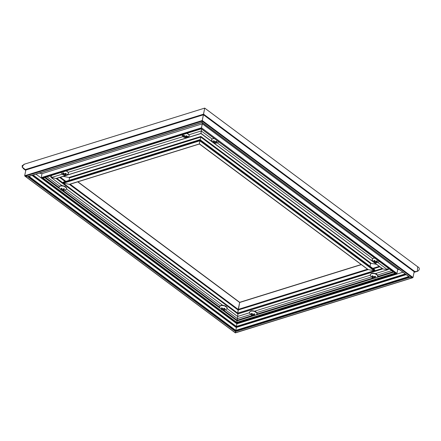 <?xml version="1.0" encoding="UTF-8"?>
<svg xmlns="http://www.w3.org/2000/svg" width="441" height="441" viewBox="0 0 441 441"><rect width="100%" height="100%" fill="white"/><g stroke="black" fill="none" stroke-linecap="round" stroke-linejoin="round"><path stroke-width="0.66" d="M418.085 267.075L204.707 108.106L23.957 164.311L22.05 167.045L25.865 169.994L25.429 169.553L203.56 114.164L202.265 120.514L204.707 108.106L203.56 114.164L414.766 271.513L414.182 271.766L412.991 277.51L414.182 271.766L414.766 271.513C418.498 272.505 421.161 268.172 417.666 266.794L417.362 271.309L414.22 271.684M409.408 276.849L409.91 277.301L409.408 276.849L409.91 277.301L412.346 277.753L202.16 121.159L202.265 120.514L202.006 122.411L202.16 121.159L25.176 176.191L27.612 176.643L28.263 176.4M202.044 122.361L409.91 277.301L235.516 331.533L235.731 330.485L235.367 332.784L235.516 331.533L27.612 176.643L25.176 176.191L24.674 175.739L25.176 176.191L24.674 175.739L25.865 169.994L24.674 175.739L202.265 120.514L412.991 277.51L412.346 277.753L412.991 277.51L412.346 277.753L409.91 277.301M42.022 173.649L41.195 177.646L42.022 173.649L39.232 173.137L42.022 173.649L202.314 123.805L202.43 122.841L201.487 127.802L202.314 123.805L397.754 269.412L399.634 269.76L397.754 269.412L396.928 273.409L397.754 269.412M236.602 323.308L41.195 177.646L41.697 178.098L201.377 128.447L201.487 127.802L201.344 128.739L396.283 273.652L396.928 273.409L236.602 323.308L237.049 320.888L236.635 323.253M201.377 128.689L42.915 177.966M188.897 134.786L201.267 130.938L201.653 129.086L200.969 133.43L201.267 130.938L212.154 139.053M201.002 133.375L382.821 268.911L387.656 269.798L388.036 267.946L387.656 269.798L382.821 268.911L382.319 268.453L382.821 268.911L237.914 313.97L238.057 313.154L237.611 316.456L237.914 313.97L56.057 178.489L56.707 178.247M200.892 136.44L200.225 139.797L200.892 136.44L69.005 177.453L63.19 176.378L69.005 177.453L69.507 177.905L68.994 180.391L69.507 177.905L69.005 177.453L69.507 177.905L200.787 137.085L370.594 263.591L370.032 266.303L370.594 263.591L371.239 263.349L376.509 264.319L371.239 263.349L370.594 263.591L371.239 263.349L200.892 136.44M63.559 182.183L200.016 139.753L199.905 140.155L199.977 139.803L374.398 269.671L374.828 270.471L374.9 270.124M367.656 269.148L368.158 269.605L367.656 269.148L368.158 269.605L374.183 270.713L199.795 140.795L199.905 140.155L199.426 143.898L199.795 140.795L63.339 183.23L69.364 184.338L70.009 184.095M199.464 143.843L368.158 269.605L238.101 310.051L239.678 302.432L237.727 313.149L238.101 310.051L69.364 184.338L63.339 183.23L62.914 182.425L62.837 182.778L199.905 140.155L374.828 270.471L374.183 270.713L374.828 270.471L374.183 270.713L368.158 269.605M62.49 185.992L51.228 177.596L51.685 175.386L51.228 177.596L56.057 178.489L51.228 177.596L62.214 174.178M68.107 172.348L182.998 136.622M25.859 169.873L25.429 169.553L25.865 169.994L203.455 114.77L414.182 271.766L414.766 271.513M41.697 178.098L41.195 177.646L201.487 127.802L396.928 273.409L396.283 273.652M25.429 169.553L23.235 168.545L22.105 165.722L24.624 164.151M237.765 313.093L374.183 270.713M250.62 314.516L237.352 318.645L237.049 320.888L237.815 316.395L237.352 318.645L225.505 309.819M402.925 272.213L236.916 323.832L236.227 327.393L236.982 323.297L236.916 323.832L35.991 174.145M235.819 330.353L236.42 327.437L235.819 330.353M235.4 332.735L412.346 277.753M220.346 305.971L64.97 190.214M59.805 186.372L47.011 176.835M51.305 177.221L49.673 176.009M249.529 312.752L237.611 316.456L227.032 308.573M223.03 305.596L66.492 188.969M395.208 273.089L201.344 128.739M382.319 268.453L382.821 268.911M217.286 142.878L372.695 258.658M377.827 262.478L387.656 269.798L374.894 273.767M406.089 274.572L236.266 327.338M391.674 270.653L377.342 275.112M371.41 276.954L256.557 312.669M389.513 269.043L387.694 269.611M370.313 275.195L254.11 311.329M66.613 170.744L66.894 171.053M66.971 171.097L66.751 170.7M65.935 170.954A3.815 1.935 11.7 0 1 68.09 173.941L68.476 173.219L68.316 172.348L66.387 170.81M63.201 174.217L62.633 173.01A2.266 1.152 11.7 0 1 63.223 172.828L64.364 173.859L65.77 173.296A2.266 1.152 11.7 0 1 66.288 173.682L65.389 174.619L66.133 174.994A2.266 1.152 11.7 0 1 65.544 175.176L62.997 174.708A2.266 1.152 11.7 0 1 62.473 174.316L63.201 174.217L63.592 173.346M63.355 173.754L62.997 174.708M63.515 174.862L63.421 173.732M64.226 174.983L64.452 173.848M64 173.66L63.62 173.671M65.544 175.176L65.549 174.823M65.378 174.024L64.965 175.127M65.731 174.173L65.764 173.296M63.002 173.666L63.284 172.922M64.844 173.787L65.323 173.98M65.389 174.619L65.373 173.572M59.155 187.866A3.815 1.935 11.7 0 1 59.155 187.86A3.815 1.935 11.7 0 1 63.212 186.102A3.815 1.935 11.7 0 1 66.244 189.332A3.815 1.935 11.7 0 1 66.238 189.332C67.126 188.726 66.767 187.783 65.163 186.504C63.069 185.611 61.442 185.413 60.285 185.915C59.011 186.841 58.631 187.491 59.155 187.866C60.985 190.881 63.35 191.366 66.244 189.332M61.354 189.608L60.786 188.395A2.266 1.152 11.7 0 1 61.376 188.213L62.512 189.244L63.917 188.682A2.266 1.152 11.7 0 1 64.441 189.073L63.543 190.01L64.281 190.38A2.266 1.152 11.7 0 1 63.691 190.562L61.15 190.093A2.266 1.152 11.7 0 1 60.626 189.707L61.354 189.608L61.746 188.731M61.508 189.139L61.15 190.093M61.663 190.247L61.569 189.117M62.379 190.369L62.605 189.233M62.148 189.046L61.773 189.057M63.691 190.562L63.697 190.209M63.532 189.415L63.113 190.518M63.884 189.558L63.917 188.687M61.15 189.057L61.437 188.307M62.991 189.172L63.471 189.371M63.543 190.01L63.526 188.957M187.397 133.182L187.679 133.491M187.761 133.535L187.535 133.138M186.719 133.391A3.815 1.935 11.7 0 1 188.875 136.385L189.261 135.657L189.101 134.786L187.171 133.254M183.985 136.66L183.417 135.448A2.266 1.152 11.7 0 1 184.007 135.266L185.148 136.297L186.554 135.734A2.266 1.152 11.7 0 1 187.072 136.126L186.174 137.063L186.918 137.432A2.266 1.152 11.7 0 1 186.328 137.614L183.781 137.145A2.266 1.152 11.7 0 1 183.263 136.76L183.985 136.66L184.377 135.784M184.14 136.192L183.781 137.145M184.299 137.3L184.206 136.17M185.016 137.421L185.237 136.286M184.785 136.098L184.41 136.109M186.328 137.614L186.334 137.261M186.168 136.467L185.749 137.57M186.515 136.611L186.549 135.74M183.787 136.109L184.068 135.359M185.628 136.225L186.108 136.423M186.174 137.063L186.157 136.01M213.957 138.248L211.923 139.064L211.691 140.431A3.815 1.935 11.7 0 1 214.315 138.518M213.891 142.173L213.323 140.96A2.266 1.152 11.7 0 1 213.913 140.778L215.054 141.809L216.459 141.247A2.266 1.152 11.7 0 1 216.978 141.638L216.079 142.575L216.823 142.945A2.266 1.152 11.7 0 1 216.233 143.132L213.687 142.663A2.266 1.152 11.7 0 1 213.163 142.272L213.891 142.173L214.282 141.296M214.045 141.704L213.687 142.663M214.205 142.818L214.111 141.688M214.916 142.934L215.142 141.798M214.69 141.611L214.309 141.622M216.233 143.132L216.239 142.774M216.068 141.98L215.649 143.082M216.421 142.123L216.454 141.252M213.692 141.622L213.973 140.872M215.533 141.743L216.013 141.936M216.079 142.575L216.062 141.522M375.721 273.514L376.272 273.993M376.355 274.037L375.892 273.459M370.379 275.421L370.379 275.421A3.815 1.935 11.7 0 1 374.442 273.663A3.815 1.935 11.7 0 1 377.468 276.887L377.468 276.887C378.356 276.281 377.998 275.338 376.393 274.059C374.299 273.166 372.673 272.973 371.515 273.475C370.242 274.396 369.861 275.046 370.379 275.421C372.215 278.436 374.58 278.927 377.468 276.887M372.584 277.163L372.011 275.956A2.266 1.152 11.7 0 1 372.601 275.768L373.742 276.799L375.148 276.237A2.266 1.152 11.7 0 1 375.671 276.628L374.767 277.565L375.512 277.935A2.266 1.152 11.7 0 1 374.922 278.122L372.375 277.654A2.266 1.152 11.7 0 1 371.857 277.262L372.584 277.163L372.97 276.292M372.733 276.694L372.375 277.654M372.893 277.808L372.799 276.678M373.61 277.929L373.83 276.794M373.378 276.601L373.003 276.612M374.922 278.122L374.927 277.764M374.762 276.97L374.343 278.073M375.109 277.113L375.142 276.242M372.38 276.612L372.667 275.862M374.222 276.733L374.701 276.926M374.767 277.565L374.751 276.518M374.492 257.853L372.463 258.663L372.232 260.03A3.815 1.935 11.7 0 1 374.856 258.123M374.431 261.772L373.863 260.565A2.266 1.152 11.7 0 1 374.453 260.383L375.594 261.414L376.994 260.851A2.266 1.152 11.7 0 1 377.518 261.237L376.62 262.18L377.364 262.549A2.266 1.152 11.7 0 1 376.768 262.731L374.227 262.263A2.266 1.152 11.7 0 1 373.703 261.877L374.431 261.772L374.822 260.901M374.585 261.309L374.227 262.263M374.74 262.417L374.652 261.287M375.456 262.538L375.682 261.403M375.23 261.215L374.85 261.226M376.768 262.731L376.774 262.378M376.608 261.585L376.19 262.687M376.961 261.728L376.994 260.857M374.233 261.226L374.514 260.477M376.068 261.342L376.548 261.541M376.62 262.18L376.603 261.127M254.937 311.07L255.488 311.555M255.571 311.6L255.107 311.021M249.595 312.978L249.595 312.978A3.815 1.935 11.7 0 1 253.658 311.219A3.815 1.935 11.7 0 1 256.684 314.45L256.684 314.45C257.572 313.843 257.213 312.901 255.609 311.622C253.509 310.729 251.883 310.53 250.731 311.032C249.452 311.958 249.077 312.603 249.595 312.978C251.431 315.993 253.796 316.484 256.684 314.45M251.794 314.72L251.227 313.512A2.266 1.152 11.7 0 1 251.817 313.33L252.958 314.361L254.363 313.799A2.266 1.152 11.7 0 1 254.881 314.185L253.983 315.128L254.727 315.497A2.266 1.152 11.7 0 1 254.137 315.679L251.59 315.21A2.266 1.152 11.7 0 1 251.072 314.824L251.794 314.72L252.186 313.849M251.949 314.257L251.59 315.21M252.109 315.365L252.015 314.235M252.82 315.486L253.046 314.35M252.594 314.163L252.219 314.174M254.137 315.679L254.143 315.326M253.972 314.532L253.558 315.635M254.325 314.676L254.358 313.799M251.596 314.174L251.877 313.424M253.437 314.29L253.917 314.488M253.983 315.128L253.966 314.075M219.69 307.465C221.525 310.481 223.89 310.971 226.779 308.932C227.666 308.331 227.308 307.388 225.704 306.109C223.609 305.216 221.983 305.018 220.825 305.519C219.552 306.445 219.171 307.09 219.695 307.465L219.695 307.465A3.815 1.935 11.7 0 1 223.752 305.707A3.815 1.935 11.7 0 1 226.779 308.932A3.815 1.935 11.7 0 1 226.779 308.937M221.895 309.207L221.321 308A2.266 1.152 11.7 0 1 221.911 307.818L223.052 308.849L224.458 308.287A2.266 1.152 11.7 0 1 224.982 308.672L224.078 309.61L224.822 309.984A2.266 1.152 11.7 0 1 224.232 310.166L221.685 309.698A2.266 1.152 11.7 0 1 221.167 309.306L221.895 309.207L222.286 308.336M222.044 308.744L221.685 309.698M222.203 309.852L222.11 308.722M222.92 309.973L223.14 308.838M222.688 308.65L222.314 308.661M224.232 310.166L224.237 309.814M224.072 309.02L223.653 310.117M224.419 309.163L224.452 308.287M221.691 308.661L221.977 307.912M223.532 308.777L224.011 308.976M224.078 309.61L224.061 308.562M27.612 176.643L202.006 122.411M56.057 178.489L200.969 133.43M69.364 184.338L199.426 143.898M25.176 176.191L235.367 332.784M33.13 175.033L236.37 326.456L405.246 273.938M253.658 315.723L237.049 320.888L222.473 310.029M220.103 308.265L61.933 190.424M59.568 188.66L44.673 177.563M43.058 178.07L236.745 322.365L395.026 273.15M45.357 177.354L59.072 187.568M63.151 190.606L219.607 307.173M223.686 310.21L237.159 320.243L252.329 315.524M56.845 178.351L62.837 182.817M237.864 313.209L382.138 268.514M65.196 181.571L59.689 177.464M65.88 181.356L60.373 177.254M69.005 177.453L69.507 177.828M63.339 183.23L237.727 313.149M361.344 264.639L239.639 302.487L77.715 181.852M70.152 184.2L238.206 309.406L367.474 269.208M409.226 276.904L235.626 330.888L28.4 176.505M236.227 327.393L32.138 175.342M32.441 175.248L236.266 327.095L405.825 274.368M42.27 178.208L236.635 323.01L395.709 273.547M408.917 276.672L235.698 330.541L28.781 176.389M393.714 272.169L376.823 277.422M374.442 278.161L256.039 314.984M256.949 314.091L373.114 277.968M377.733 276.529L393.135 271.739M379.828 266.794L373.384 268.801M379.254 266.364L372.805 268.371M370.611 263.547L371.239 263.349M68.19 172.464L66.315 170.832M66.343 187.855L63.476 185.904L60.593 185.898M182.254 134.781L183.809 135.993M186.708 136.567L187.844 136.385M188.974 134.907L187.1 133.276M214.017 138.298L213.135 138.463M377.573 275.41L374.707 273.459L371.824 273.453M374.558 257.902L373.67 258.068M256.783 312.972L253.922 311.021L251.039 311.015M226.883 307.46L224.017 305.503L221.134 305.497M28.009 176.626L202 122.521L409.568 277.157M42.667 178.192L201.333 128.849L395.368 273.403M56.454 178.473L200.964 133.535L382.479 268.767M63.162 182.199L200.021 139.643L374.74 269.815M69.761 184.321L199.42 144.003L367.816 269.462M23.235 168.545L25.771 170.435M412.743 277.736L235.362 332.894L24.834 176.053M406.194 274.644L236.222 327.498L32.033 175.375M396.68 273.635L236.596 323.413L41.355 177.96M374.58 270.697L237.721 313.253L62.997 183.087M77.897 181.791L239.684 302.322L361.201 264.534M408.774 276.573L235.737 330.381L28.963 176.328M414.066 272.334L417.362 271.309M61.001 172.475C62.837 175.49 65.202 175.981 68.09 173.941M181.786 134.913C183.621 137.934 185.986 138.419 188.875 136.385M211.691 140.431C213.527 143.446 215.892 143.937 218.78 141.897M372.232 260.03C374.067 263.045 376.427 263.536 379.321 261.502"/></g></svg>
